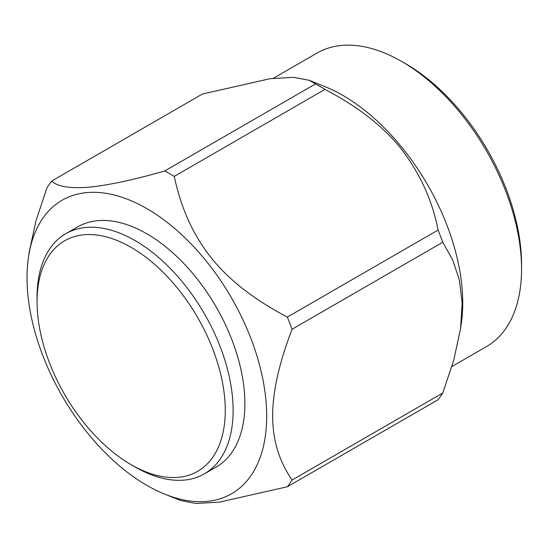 <?xml version="1.0" encoding="UTF-8"?>
<svg xmlns="http://www.w3.org/2000/svg" width="549" height="549" viewBox="0 0 549 549"><rect width="100%" height="100%" fill="white"/><g stroke="black" fill="none" stroke-linecap="round" stroke-linejoin="round"><path stroke-width="0.82" d="M521.55 269.024L521.55 264.494A163.911 94.634 -120 0 0 405.649 63.746L401.731 61.481A169.456 97.839 60 0 1 521.55 269.024A169.456 97.839 60 0 1 486.455 346.597L451.875 366.56M273.354 78.281L316.999 53.088A169.456 97.839 60 0 1 401.731 61.481M309.183 80.284L315.517 83.928L164.796 170.945C134.45 179.688 109.093 185.116 88.732 187.23C69.641 188.609 57.302 186.543 51.709 181.046L202.43 94.03L270.06 78.699L293.825 77.334L309.183 80.284L324.981 86.646A169.456 97.839 60 0 1 461.386 322.908L460.549 328.769L453.707 360.316L442.775 393.022A196.357 113.368 -120 0 1 438.054 399.741L287.333 486.757L219.655 502.095L195.986 503.46L180.587 500.503L164.782 494.148A169.456 97.839 60 0 1 28.376 257.886A169.456 97.839 60 0 1 146.858 208.627A169.456 97.839 60 0 1 266.34 405.594A169.456 97.839 60 0 1 164.782 494.148M460.556 328.769L462.169 302.993L459.328 279.777L452.623 259.821L442.775 242.239A196.357 113.368 -120 0 0 438.054 230.065C432.55 200.913 420.211 173.758 401.031 148.607C380.91 123.669 354.716 105.065 324.967 89.384A196.357 113.368 -120 0 0 315.517 83.928M29.221 252.005L36.001 220.677L46.988 187.765A196.357 113.368 -120 0 1 51.709 181.046M442.775 242.239L292.054 329.256C280.251 360.295 272.805 388.925 272.62 415.751C272.75 442.391 280.175 462.526 292.054 480.039L442.775 393.022M324.967 89.384L174.246 176.401C180.607 205.813 191.402 232.817 211.262 257.858C220.863 269.82 232.495 280.964 246.151 291.286C257.996 300.234 271.721 308.833 287.333 317.082L438.054 230.065M164.796 170.945A196.357 113.368 60 0 1 169.524 173.58A196.357 113.368 60 0 1 174.246 176.401M287.333 486.757A196.357 113.368 -120 0 0 292.054 480.039M292.054 329.256A196.357 113.368 -120 0 0 287.333 317.082M204.406 473.842L216.169 467.048A138.629 80.037 -120 0 0 237.422 355.965A138.629 80.037 -120 0 0 146.858 233.799A138.629 80.037 -120 0 0 77.539 226.929L65.777 233.723A138.629 80.037 60 0 1 135.088 240.592A138.629 80.037 60 0 1 225.66 362.752A138.629 80.037 60 0 1 204.406 473.842A138.629 80.037 60 0 1 135.088 466.973L131.17 464.708A133.084 76.839 -120 0 0 225.275 410.377A133.084 76.839 -120 0 0 131.17 247.379A133.084 76.839 -120 0 0 37.064 301.717A133.084 76.839 -120 0 0 131.17 464.708M37.064 301.717L37.064 297.187A138.629 80.037 60 0 1 65.777 233.723M28.376 257.886L29.214 252.005"/></g></svg>
